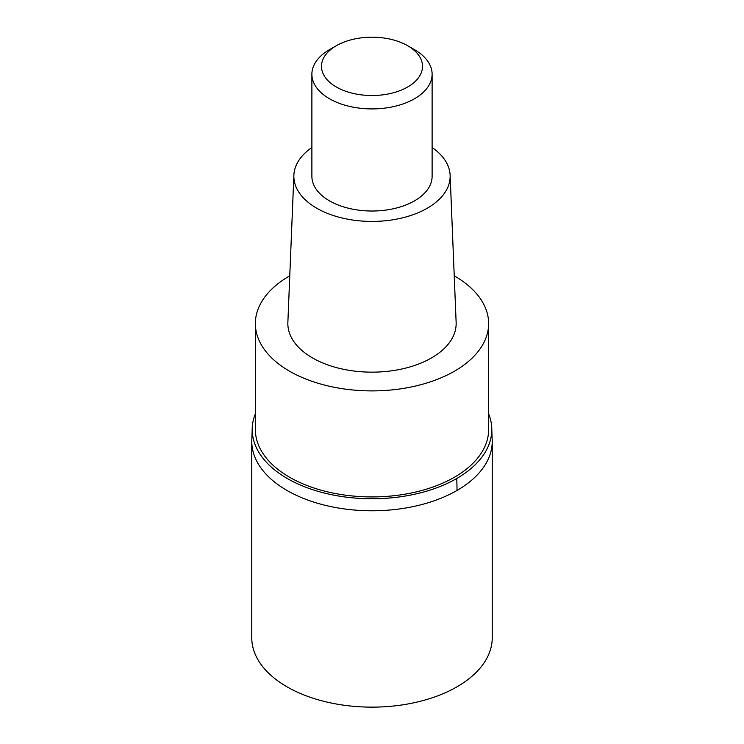 <?xml version="1.0" encoding="UTF-8"?>
<svg xmlns="http://www.w3.org/2000/svg" width="744" height="744" viewBox="0 0 744 744"><rect width="100%" height="100%" fill="white"/><g stroke="black" fill="none" stroke-linecap="round" stroke-linejoin="round"><path stroke-width="1.12" d="M252.309 426.656L251.76 441.369L251.76 637.72A120.24 69.415 0 0 0 325.984 701.852A120.24 69.415 0 0 0 457.021 686.805A120.24 69.415 0 0 0 492.24 637.72L492.24 441.369A120.24 69.415 180 0 1 457.021 490.454A120.24 69.415 180 0 1 325.984 505.501A120.24 69.415 180 0 1 251.76 441.369A120.24 69.415 -0 0 0 325.984 505.501A120.24 69.415 -0 0 0 457.021 490.454A120.24 69.415 0 0 0 492.24 441.369L491.691 426.656A119.803 69.164 180 0 1 456.714 478.504A119.803 69.164 180 0 1 323.807 492.919A119.803 69.164 180 0 1 252.309 426.656A119.803 69.164 180 0 1 255.369 413.776M488.631 413.776A119.803 69.164 180 0 1 491.691 426.656M255.369 323.566L255.369 429.595A116.631 67.332 0 0 0 327.369 491.803A116.631 67.332 0 0 0 454.472 477.202A116.631 67.332 0 0 0 488.631 429.595L488.631 323.566A116.631 67.332 180 0 1 454.472 371.182A116.631 67.332 180 0 1 327.369 385.773A116.631 67.332 180 0 1 255.369 323.566A116.631 67.332 180 0 1 289.528 275.95A116.631 67.332 180 0 1 289.76 275.819M454.24 275.819A116.631 67.332 180 0 1 488.631 323.566M293.871 175.24L287.863 322.422A84.165 48.593 0 0 0 338.873 368.233A84.165 48.593 0 0 0 431.511 357.929A84.165 48.593 0 0 0 456.137 322.422L450.129 175.24A78.157 45.124 180 0 1 427.261 208.218A78.157 45.124 180 0 1 341.245 217.787A78.157 45.124 180 0 1 293.871 175.24A78.157 45.124 180 0 1 311.885 147.479M432.115 147.479A78.157 45.124 180 0 1 450.129 175.24M311.885 74.205L311.885 176.309A60.115 34.708 0 0 0 348.992 208.376A60.115 34.708 0 0 0 414.51 200.852A60.115 34.708 0 0 0 432.115 176.309L432.115 74.205A60.115 34.708 180 0 1 414.51 98.747A60.115 34.708 180 0 1 348.992 106.271A60.115 34.708 180 0 1 311.885 74.205A60.115 34.708 180 0 1 329.49 49.671A60.115 34.708 180 0 1 329.49 49.662L336.288 45.737A50.499 29.156 180 0 1 407.712 45.737A50.499 29.156 180 0 1 407.712 86.974A50.499 29.156 180 0 1 336.288 86.974A50.499 29.156 180 0 1 336.288 45.737L329.49 49.671M407.712 45.737L414.51 49.671A60.115 34.708 180 0 1 432.115 74.205M456.714 478.504A240.47 138.84 60 0 1 457.021 490.454"/></g></svg>
